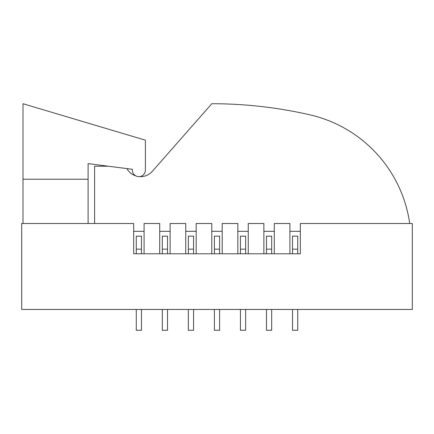 <?xml version="1.0" encoding="UTF-8"?>
<svg xmlns="http://www.w3.org/2000/svg" width="434" height="434" viewBox="0 0 434 434"><rect width="100%" height="100%" fill="white"/><g stroke="black" fill="none" stroke-linecap="round" stroke-linejoin="round"><path stroke-width="0.65" d="M292.516 253.792L292.516 236.172L297.724 236.172L297.724 253.792M266.476 253.792L266.476 236.172L271.684 236.172L271.684 253.792M240.436 253.792L240.436 236.172L245.644 236.172L245.644 253.792M214.396 253.792L214.396 236.172L219.604 236.172L219.604 253.792M88.102 223.51L88.102 163.618L132.424 169.298A6.51 6.51 0 0 0 138.88 176.638A6.51 6.51 0 0 0 145.39 170.128L145.39 140.182L23.002 103.726L23.002 223.51M144.088 231.322L133.672 231.322L133.672 253.792L133.672 223.51L21.7 223.51L21.7 309.442L412.3 309.442L412.3 223.51L300.328 223.51L300.328 253.792L300.328 231.322L289.912 231.322M144.088 253.792L144.088 223.51L159.712 223.51L159.712 253.792M170.128 253.792L170.128 223.51L185.752 223.51L185.752 253.792M196.168 253.792L196.168 223.51L211.792 223.51L211.792 253.792M222.208 253.792L222.208 223.51L237.832 223.51L237.832 253.792M248.248 253.792L248.248 223.51L263.872 223.51L263.872 253.792M274.288 253.792L274.288 223.51L289.912 223.51L289.912 253.792M300.328 253.792L133.672 253.792M219.604 309.442L219.604 330.274L214.396 330.274L214.396 309.442M271.684 309.442L271.684 330.274L266.476 330.274L266.476 309.442M162.316 309.442L162.316 330.274L167.524 330.274L167.524 309.442M245.644 309.442L245.644 330.274L240.436 330.274L240.436 309.442M193.564 309.442L193.564 330.274L188.356 330.274L188.356 309.442M141.484 309.442L141.484 330.274L136.276 330.274L136.276 309.442M297.724 309.442L297.724 330.274L292.516 330.274L292.516 309.442M193.564 253.792L193.564 236.172L188.356 236.172L188.356 253.792M167.524 253.792L167.524 236.172L162.316 236.172L162.316 253.792M141.484 253.792L141.484 236.172L136.276 236.172L136.276 253.792M23.002 179.242L88.102 179.242M263.872 231.322L274.288 231.322M237.832 231.322L248.248 231.322M211.792 231.322L222.208 231.322M185.752 231.322L196.168 231.322M159.712 231.322L170.128 231.322M108.413 166.222L94.612 166.222L94.612 223.51M409.718 223.51A130.2 130.2 0 0 0 309.903 114.831A438.882 438.882 0 0 0 211.792 103.726L152.323 171.332A15.624 15.624 0 0 1 139.553 176.605M135.907 175.922A15.624 15.624 0 0 1 126.929 168.598M292.516 249.165L297.724 249.165M266.476 249.165L271.684 249.165M240.436 249.165L245.644 249.165M214.396 249.165L219.604 249.165M193.564 249.165L188.356 249.165M167.524 249.165L162.316 249.165M141.484 249.165L136.276 249.165"/></g></svg>
